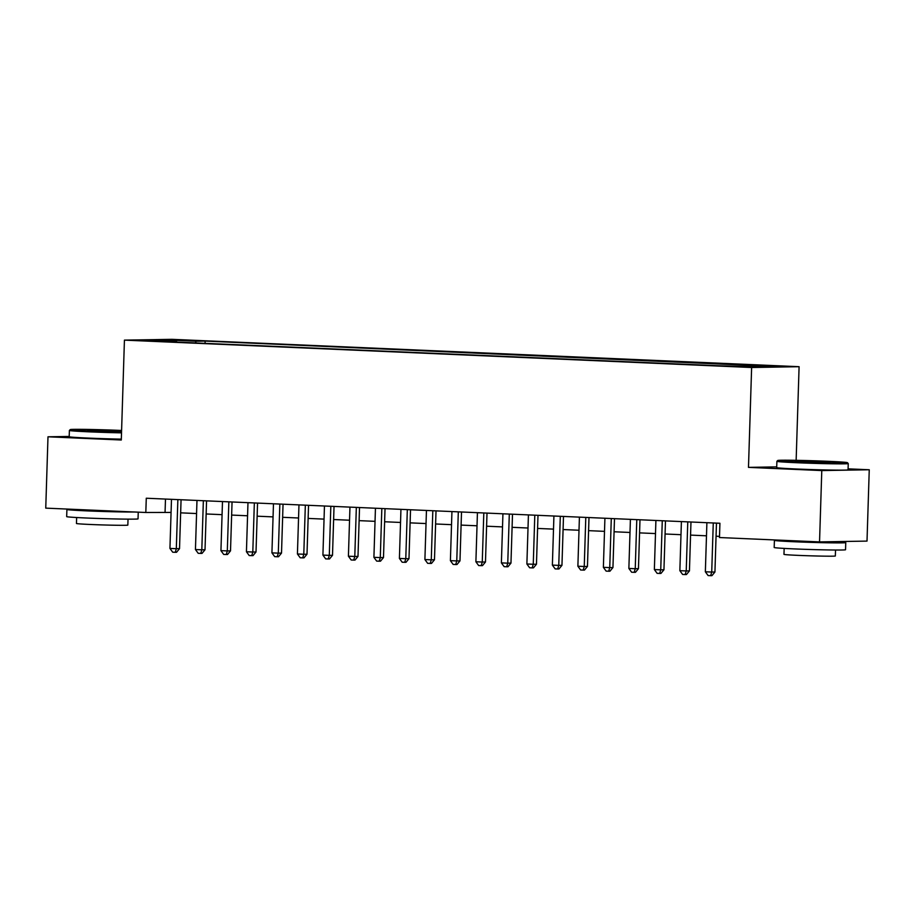 <?xml version="1.0" encoding="UTF-8"?>
<svg xmlns="http://www.w3.org/2000/svg" width="915" height="915" viewBox="0 0 915 915"><rect width="100%" height="100%" fill="white"/><g stroke="black" fill="none" stroke-linecap="round" stroke-linejoin="round"><path stroke-width="1.37" d="M148.036 340.963L161.269 341.181L148.036 340.963M799.092 366.698L171.894 339.328L124.429 340.128L751.627 367.51L799.092 366.698L796.142 460.325M776.721 466.89L748.481 467.371L821.784 470.573L869.25 469.761L848.079 468.846M869.25 469.761L867.008 541.097L819.543 541.897L821.784 470.573M819.543 541.897L719.476 537.54L719.922 523.266L146.274 498.229L145.817 512.491L171.071 512.434M745.325 366.549L726.887 366.091L745.313 366.926M176.892 342.119L718.378 365.748L755.413 366.824L774.902 366.492L205.132 341.078L196.153 341.238L195.353 342.919M176.652 341.57L148.607 340.346L168.108 340.014L196.153 341.238M69.197 436.444L47.992 436.798L45.75 508.134L145.817 512.491M47.992 436.798L121.295 440.001L124.429 340.128M748.481 467.371L751.627 367.51M180.655 512.846L196.565 513.544M206.15 513.967L222.071 514.665M231.644 515.076L247.565 515.774M257.138 516.186L273.059 516.884M282.632 517.307L298.553 517.993M308.126 518.416L324.047 519.114M333.62 519.526L349.541 520.223M359.115 520.646L375.036 521.333M384.62 521.756L400.53 522.454M410.114 522.865L426.035 523.563M435.609 523.975L451.53 524.672M461.103 525.096L477.024 525.782M486.597 526.205L502.518 526.903M512.091 527.315L528.012 528.012M537.585 528.435L553.506 529.122M563.08 529.545L579.001 530.243M588.585 530.654L604.506 531.352M614.079 531.764L630 532.461M639.574 532.885L655.495 533.571M665.068 533.994L680.989 534.692M690.562 535.103L706.483 535.801M716.056 536.224L719.51 536.373M165.478 499.064L165.066 512.171M746.308 366.423L746.857 365.268M205.063 343.354L205.132 341.078M168.108 340.014L168.589 341.215M713.265 522.98L711.721 572.058L705.351 571.784L706.895 522.705M716.468 523.117L714.935 572.012L711.721 572.058L710.658 575.672L708.107 575.558L705.351 571.784M714.935 572.012L711.939 575.649L710.658 575.672M796.942 461.858A34.839 0.846 1.8 0 0 847.404 462.658A34.839 0.846 1.8 0 0 828.247 461.32A34.839 0.846 1.8 0 0 777.784 460.474A34.839 0.846 1.8 0 0 796.942 461.858M847.404 462.658L848.239 463.539A35.696 0.869 -178.2 0 1 848.251 463.562A35.696 0.869 -178.2 0 1 796.53 462.716A35.696 0.869 -178.2 0 1 776.892 461.32A35.696 0.869 -178.2 0 1 776.904 461.297L777.784 460.474M804.777 461.72L795.192 461.057L803.29 460.943L829.996 462.144L804.777 461.72M834.983 541.646A35.696 0.869 -178.2 0 1 845.757 542.606L845.54 549.732A35.696 0.869 -178.2 0 1 793.831 548.886A35.696 0.869 -178.2 0 1 774.182 547.49L774.41 540.365A35.696 0.869 -178.2 0 1 778.07 540.09M845.757 542.606A35.696 0.869 -178.2 0 1 794.048 541.749A35.696 0.869 -178.2 0 1 774.41 540.365M835.532 550.018L835.338 555.988A25.7 0.629 -178.2 0 1 798.109 555.371A25.7 0.629 -178.2 0 1 783.972 554.364L784.155 548.405M848.251 463.562L848.045 469.841A35.696 0.869 -178.2 0 1 796.336 468.995A35.696 0.869 -178.2 0 1 776.698 467.599L776.892 461.32M829.505 541.737L820.263 542.206L790.686 540.639M121.592 430.485A34.839 0.846 1.8 0 0 120.746 430.439A34.839 0.846 1.8 0 0 70.283 429.593A34.839 0.846 1.8 0 0 89.441 430.976A34.839 0.846 1.8 0 0 121.546 431.972M121.512 432.852A35.696 0.869 -178.2 0 1 89.03 431.834A35.696 0.869 -178.2 0 1 69.391 430.439A35.696 0.869 -178.2 0 1 69.403 430.427L70.283 429.593M121.558 431.365L87.691 430.176L121.569 431.091M138.245 512.171L138.039 518.851A35.696 0.869 -178.2 0 1 86.319 518.004A35.696 0.869 -178.2 0 1 66.681 516.609L66.909 509.483A35.696 0.869 -178.2 0 1 70.569 509.209M134.299 512A35.696 0.869 -178.2 0 1 86.548 510.867A35.696 0.869 -178.2 0 1 66.909 509.483M128.031 519.148L127.837 525.107A25.7 0.629 -178.2 0 1 90.608 524.489A25.7 0.629 -178.2 0 1 76.46 523.494L76.654 517.524M121.318 439.131A35.696 0.869 -178.2 0 1 88.835 438.113A35.696 0.869 -178.2 0 1 69.197 436.718L69.391 430.439M119.762 511.359L83.185 509.758M687.771 521.87L686.227 570.949L679.856 570.674L681.4 521.584M690.974 522.008L689.441 570.891L686.227 570.949L685.163 574.563L682.613 574.448L679.856 570.674M689.441 570.891L686.444 574.54L685.163 574.563M662.277 520.749L660.733 569.839L654.362 569.553L655.906 520.475M665.48 520.887L663.947 569.782L660.733 569.839L659.669 573.442L657.119 573.339L654.362 569.553M663.947 569.782L660.95 573.419L659.669 573.442M636.783 519.64L635.239 568.718L628.868 568.444L630.412 519.365M639.985 519.777L638.441 568.673L635.239 568.718L634.175 572.332L631.625 572.218L628.868 568.444M638.441 568.673L635.456 572.31L634.175 572.332M611.289 518.531L609.745 567.609L603.374 567.334L604.918 518.245M614.491 518.668L612.947 567.552L609.745 567.609L608.681 571.223L606.13 571.109L603.374 567.334M612.947 567.552L609.962 571.2L608.681 571.223M585.794 517.41L584.25 566.499L577.88 566.225L579.412 517.135M588.997 517.558L587.453 566.442L584.25 566.499L583.187 570.102L580.636 569.999L577.88 566.225M587.453 566.442L584.468 570.091L583.187 570.102M560.3 516.3L558.756 565.39L552.374 565.104L553.918 516.026M563.491 516.437L561.959 565.333L558.756 565.39L557.681 568.993L555.142 568.878L552.374 565.104M561.959 565.333L558.974 568.97L557.681 568.993M534.795 515.191L533.262 564.269L526.88 563.995L528.424 514.905M537.997 515.328L536.465 564.223L533.262 564.269L532.187 567.883L529.636 567.769L526.88 563.995M536.465 564.223L533.468 567.86L532.187 567.883M509.3 514.07L507.756 563.16L501.386 562.885L502.93 513.795M512.503 514.219L510.97 563.102L507.756 563.16L506.693 566.774L504.142 566.659L501.386 562.885M510.97 563.102L507.974 566.751L506.693 566.774M483.806 512.96L482.262 562.05L475.892 561.764L477.436 512.686M487.009 513.098L485.476 561.993L482.262 562.05L481.199 565.653L478.648 565.55L475.892 561.764M485.476 561.993L482.479 565.63L481.199 565.653M458.312 511.851L456.768 560.929L450.397 560.655L451.941 511.577M461.515 511.988L459.982 560.884L456.768 560.929L455.704 564.544L453.154 564.429L450.397 560.655M459.982 560.884L456.985 564.521L455.704 564.544M432.818 510.742L431.274 559.82L424.903 559.545L426.447 510.456M436.02 510.879L434.476 559.763L431.274 559.82L430.21 563.434L427.66 563.32L424.903 559.545M434.476 559.763L431.491 563.411L430.21 563.434M407.324 509.621L405.78 558.71L399.409 558.436L400.942 509.346M410.526 509.769L408.982 558.653L405.78 558.71L404.716 562.313L402.165 562.21L399.409 558.436M408.982 558.653L405.997 562.302L404.716 562.313M381.829 508.511L380.285 557.601L373.915 557.315L375.447 508.237M385.032 508.649L383.488 557.544L380.285 557.601L379.222 561.204L376.671 561.089L373.915 557.315M383.488 557.544L380.503 561.181L379.222 561.204M356.335 507.402L354.791 556.48L348.409 556.206L349.953 507.116M359.526 507.539L357.994 556.434L354.791 556.48L353.716 560.094L351.166 559.98L348.409 556.206M357.994 556.434L355.009 560.072L353.716 560.094M330.83 506.281L329.297 555.371L322.915 555.096L324.459 506.006M334.032 506.43L332.5 555.313L329.297 555.371L328.222 558.985L325.671 558.871L322.915 555.096M332.5 555.313L329.503 558.962L328.222 558.985M305.335 505.172L303.791 554.261L297.421 553.975L298.965 504.897M308.538 505.309L307.005 554.204L303.791 554.261L302.728 557.864L300.177 557.761L297.421 553.975M307.005 554.204L304.009 557.841L302.728 557.864M279.841 504.062L278.297 553.14L271.927 552.866L273.471 503.788M283.044 504.199L281.511 553.095L278.297 553.14L277.234 556.755L274.683 556.64L271.927 552.866M281.511 553.095L278.515 556.732L277.234 556.755M254.347 502.953L252.803 552.031L246.432 551.756L247.976 502.667M257.55 503.09L256.017 551.974L252.803 552.031L251.739 555.645L249.189 555.531L246.432 551.756M256.017 551.974L253.02 555.622L251.739 555.645M228.853 501.832L227.309 550.922L220.938 550.636L222.482 501.557M232.055 501.969L230.511 550.864L227.309 550.922L226.245 554.524L223.695 554.421L220.938 550.636M230.511 550.864L227.526 554.501L226.245 554.524M203.359 500.722L201.815 549.812L195.444 549.526L196.977 500.448M206.561 500.86L205.017 549.755L201.815 549.812L200.751 553.415L198.2 553.301L195.444 549.526M205.017 549.755L202.032 553.392L200.751 553.415M177.865 499.613L176.321 548.691L169.938 548.417L171.482 499.327M181.067 499.75L179.523 548.634L176.321 548.691L175.257 552.305L172.706 552.191L169.938 548.417M179.523 548.634L176.538 552.283L175.257 552.305"/></g></svg>
